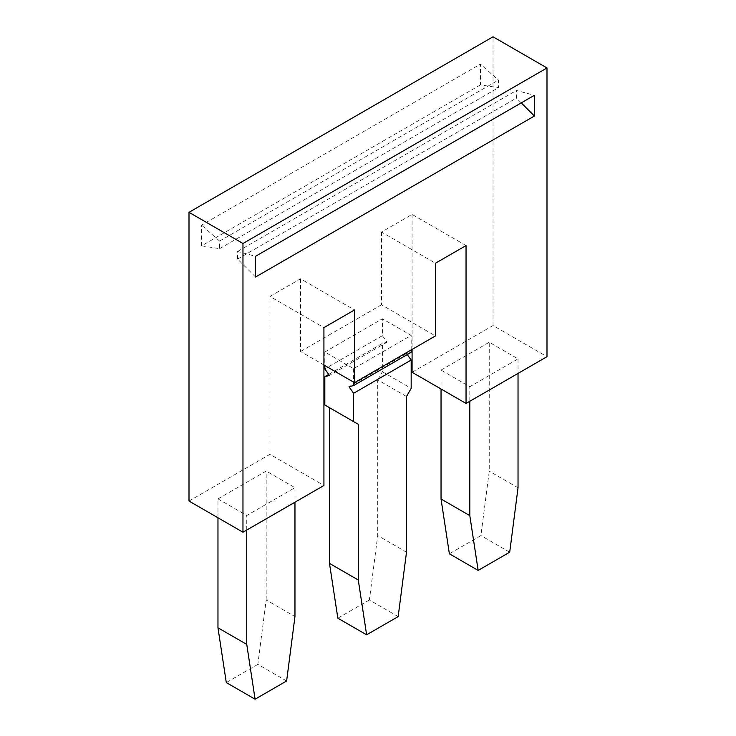 <?xml version="1.0" encoding="UTF-8"?>
<svg xmlns="http://www.w3.org/2000/svg" width="736" height="736" viewBox="0 0 736 736"><rect width="100%" height="100%" fill="white"/><g stroke="black" fill="none" stroke-linecap="round" stroke-linejoin="round"><path stroke-width="0.55" stroke-dasharray="3.68 2.76" d="M189.005 501.06L269.956 454.324L323.923 485.484M269.956 454.324L269.956 296.452L323.923 327.612M217.966 498.879L246.753 515.504L294.961 487.664L266.184 471.049L217.966 498.879L217.966 517.785M466.044 245.566L412.077 214.406L381.496 232.061L435.464 263.221M381.496 232.061L381.496 304.768L435.464 335.92M269.956 296.452L300.536 278.797L354.504 309.957M300.536 278.797L300.536 351.504L323.923 365.001M441.039 388.994L441.039 370.098L469.816 386.713L518.034 358.874L489.247 342.258L489.247 471.169L480.921 535.578L449.374 553.794M441.039 370.098L489.247 342.258M412.077 372.278L493.028 325.542L546.995 356.693M412.077 214.406L412.077 349.425M493.028 325.542L493.028 36.8M300.536 351.504L381.496 304.768M480.433 84.87L201.6 245.852L201.6 225.124L480.433 64.133L480.433 84.87L498.419 87.694L498.419 80.086L480.433 64.133M324.824 352.02L382.389 318.789L411.176 335.404L353.611 368.635L324.824 352.02L324.824 365.525M286.626 680.984L257.848 664.369L266.184 599.96L294.961 616.575M246.753 530.04L246.753 515.504M406.502 396.474L377.715 379.859L377.715 535.56L406.502 552.184M398.167 616.593L369.38 599.978L377.715 535.56M353.611 368.635L353.611 382.14M369.38 599.978L337.833 618.185M324.824 404.993L329.498 407.689M328.707 374.422L382.389 343.427L386.998 342.222L382.389 335.69L382.389 318.789M377.715 379.859L382.389 371.754L382.389 343.427M382.389 371.754L411.176 388.378M411.176 349.94L411.176 335.404M411.176 352.314L406.566 353.519L407.293 354.55M257.848 664.369L226.302 682.585M266.184 599.96L266.184 471.049M294.961 502.21L294.961 487.664M518.034 487.784L489.247 471.169M509.698 552.202L480.921 535.578M469.816 401.249L469.816 386.713M518.034 358.874L518.034 373.419M382.389 335.69L324.824 368.929M406.566 353.519L349.002 386.75M386.998 342.222L329.434 375.452M201.6 245.852L219.586 248.676L219.586 241.077L201.6 225.124M219.586 248.676L498.419 87.694M219.586 241.077L498.419 80.086M255.567 277.012L237.581 259.063L237.581 251.464L255.567 256.284M521.244 102.893L516.414 98.081L516.414 90.473L534.4 95.294M237.581 259.063L516.414 98.081M237.581 251.464L516.414 90.473"/><path stroke-width="1.1" d="M323.923 327.612L323.923 485.484L242.972 532.22L242.972 243.487L546.995 67.96L546.995 356.693L466.044 403.438L466.044 245.566L435.464 263.221L435.464 335.92L354.504 382.665L354.504 309.957L323.923 327.612M546.995 67.96L493.028 36.8L189.005 212.327L189.005 501.06L242.972 532.22M534.4 116.021L255.567 277.012L255.567 256.284L534.4 95.294L534.4 116.021L521.244 102.893M189.005 212.327L242.972 243.487M323.923 365.001L354.504 382.665M412.077 349.425L412.077 372.278L466.044 403.438M358.285 580.014L366.62 634.809L398.167 616.593L406.502 552.184L406.502 396.474L411.176 388.378L411.176 360.042L353.611 393.272L353.611 421.608L358.285 424.313L358.285 580.014L329.498 563.399L337.833 618.185L366.62 634.809M217.966 517.785L217.966 627.79L246.753 644.405L255.079 699.2L286.626 680.984L294.961 616.575L294.961 502.21M246.753 644.405L246.753 530.04M441.039 388.994L441.039 499.008L449.374 553.794L478.152 570.409L469.816 515.623L469.816 401.249M353.611 421.608L324.824 404.993L324.824 376.657L328.707 374.422M353.611 393.272L349.002 386.75L353.611 385.544L353.611 382.14M324.824 365.525L324.824 368.929L329.434 375.452L324.824 376.657M358.285 424.313L329.498 407.689L329.498 563.399M353.611 385.544L411.176 352.314L411.176 349.94M407.293 354.55L411.176 360.042M217.966 627.79L226.302 682.585L255.079 699.2M478.152 570.409L509.698 552.202L518.034 487.784L518.034 373.419M441.039 499.008L469.816 515.623"/></g></svg>

